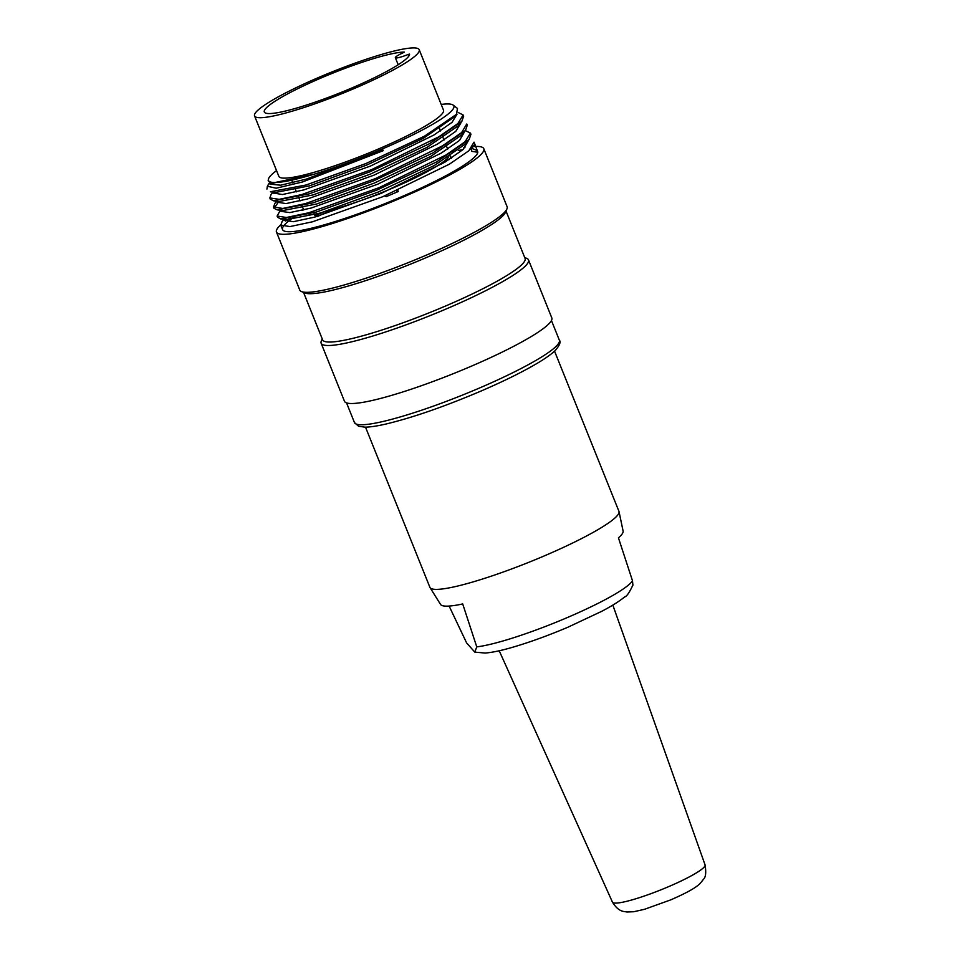 <?xml version="1.0" encoding="UTF-8"?>
<svg xmlns="http://www.w3.org/2000/svg" width="960" height="960" viewBox="0 0 960 960"><rect width="100%" height="100%" fill="white"/><g stroke="black" fill="none" stroke-linecap="round" stroke-linejoin="round"><path stroke-width="1.44" d="M419.208 49.716L443.496 110.148A88.728 11.916 158.1 0 1 377.28 149.484A88.728 11.916 158.1 0 1 278.844 176.328L254.556 115.908A88.728 11.916 158.1 0 1 332.436 71.748A88.728 11.916 158.1 0 1 419.208 49.716A88.728 11.916 158.1 0 1 352.992 89.052A88.728 11.916 158.1 0 1 254.556 115.908M441.204 104.424A99.9 13.428 158.1 0 1 453.192 105.12A99.9 13.428 158.1 0 1 382.332 148.968A99.9 13.428 158.1 0 1 314.244 174.168A99.9 13.428 158.1 0 1 268.368 179.412A99.9 13.428 158.1 0 1 276.54 170.616M383.22 150.672L382.332 148.968L383.22 150.672L302.376 182.004L276.204 188.208L267.408 186.264L268.524 184.176M272.04 183.372L314.244 174.168L271.512 183.276L268.188 180.816M457.464 108.456L456.468 114.324L424.488 136.176L365.856 163.572L306.012 185.016L270.432 191.748M474.072 142.152L477.828 152.076A105.156 14.124 158.1 0 1 382.224 204.744A105.156 14.124 158.1 0 1 282.552 229.596A105.156 14.124 158.1 0 1 295.632 215.988M271.044 194.592L269.856 197.928L279.168 199.344L301.656 194.592L371.652 169.596L438.708 136.872L457.872 123.552L463.128 114.972L463.656 116.244L461.76 121.404L429.132 143.88L369.708 171.9L309.12 193.872L273.528 200.76L270.408 199.188M467.268 125.328L465.456 130.416L432.912 152.88L373.512 180.9L312.888 202.884L277.2 209.844L273.984 208.284L278.868 201.468M470.88 134.4L469.14 139.476L436.572 161.94L377.136 189.972L316.488 211.98L280.8 218.928L277.668 217.332M477.828 152.076L477.36 150.6L472.8 148.788M282.024 221.796L280.836 225.096L289.932 226.584L312.528 221.784L382.68 196.74L449.472 164.136L468.852 150.756L473.952 142.2M280.308 210.264L277.14 216.048L286.428 217.488L308.892 212.736L379.032 187.692L446.004 154.992L465.096 141.732L470.424 133.092L465.516 130.668M274.8 203.604L273.564 206.964L282.756 208.452L305.508 203.58L375.384 178.608L442.428 145.86L461.64 132.564L466.68 124.068M463.128 114.972L458.28 112.536M450.84 152.04A105.156 14.124 158.1 0 1 454.62 151.212M458.304 150.48A105.156 14.124 158.1 0 1 462.828 149.724M473.064 146.592A111.732 15.012 158.1 0 1 483.792 148.704A111.732 15.012 158.1 0 1 403.788 196.788A111.732 15.012 158.1 0 1 276.456 232.044A111.732 15.012 158.1 0 1 280.764 224.796M285.396 221.04A111.732 15.012 158.1 0 1 287.304 219.66M288.936 218.544A111.732 15.012 158.1 0 1 291.636 216.756M302.244 210.336A111.732 15.012 158.1 0 1 303.552 209.604M463.56 147.924A111.732 15.012 158.1 0 1 464.964 147.672M483.792 148.704L507.108 206.712A111.732 15.012 158.1 0 1 506.916 208.98A111.732 15.012 158.1 0 1 427.116 254.796A111.732 15.012 158.1 0 1 301.488 291.564A111.732 15.012 158.1 0 1 299.772 290.064L276.456 232.044M506.916 208.98L505.452 212.328A109.104 14.664 158.1 0 1 427.524 257.064A109.104 14.664 158.1 0 1 304.86 292.968L301.488 291.564M506.016 211.032L525.084 258.456A109.104 14.664 158.1 0 1 446.964 305.412A109.104 14.664 158.1 0 1 322.62 339.84L303.552 292.428M524.7 257.52L526.776 258.384A111.732 15.012 158.1 0 1 528.492 259.884A111.732 15.012 158.1 0 1 448.488 307.98A111.732 15.012 158.1 0 1 321.144 343.236A111.732 15.012 158.1 0 1 321.348 340.968L322.248 338.916M528.492 259.884L551.808 317.904A111.732 15.012 158.1 0 1 471.816 365.988A111.732 15.012 158.1 0 1 344.472 401.256L321.144 343.236M454.452 116.856L423.396 138.288L366.888 164.988L309.36 185.892L275.724 192.396M457.968 126L427.02 147.372L370.5 174.072L313.044 194.928L279.432 201.444M461.592 135.072L430.716 156.408L374.22 183.108L316.728 203.976L283.092 210.516M465.3 144.06L434.448 165.444L378.072 192.084L320.448 213.012L286.728 219.6L283.824 218.088M474.768 144.456L471 149.16L471.888 151.368L477.552 152.196M471.888 151.368L471.156 148.98M284.724 220.296L293.352 221.7L314.784 217.104L381.312 193.296L444.852 162.216L463.068 149.52L468 141.348M280.452 210.276L280.872 211.32L289.788 212.592L311.136 208.056L377.592 184.248L441.216 153.108L459.516 140.436L464.22 132.336M277.284 202.212L286.044 203.58L307.62 198.936L374.004 175.14L437.484 144.084L455.736 131.388L460.764 123.204M273.804 193.092L282.396 194.532L303.888 189.888L370.404 166.092L433.932 135.012L452.04 122.364L457.056 114.156M269.964 184.104L280.62 185.208L306.348 179.1L382.776 150.072M404.268 52.056A78.216 10.512 158.1 0 0 321.096 77.988A78.216 10.512 158.1 0 0 264.312 111.984A78.216 10.512 158.1 0 0 339.18 93.204A78.216 10.512 158.1 0 0 409.548 54.096L408.264 54.42A13.14 1.764 158.1 0 1 395.364 57.708A13.14 1.764 158.1 0 1 403.536 52.584L404.304 52.152M446.964 158.832L449.064 159.648M450.132 156.192L451.02 158.4M451.332 158.208L450.444 155.988L451.296 158.232M449.76 154.308L449.256 153.036M447.684 149.124L446.808 146.94M446.124 145.248L445.596 143.94M444.024 140.028L443.16 137.88M441.168 164.364L440.172 163.98M306.168 213.468A78.216 10.512 -21.9 0 0 309.9 213.876M326.1 211.272A78.216 10.512 -21.9 0 0 398.64 185.496A78.216 10.512 -21.9 0 0 448.548 157.2M317.028 216.468L314.952 215.664L323.004 212.244M314.112 213.564L314.952 215.664M331.836 209.82L317.34 216.588M339.876 207.516A9.996 1.344 158.1 0 1 332.04 210.336M397.752 190.236L398.268 191.52L386.292 196.608L384.564 195.936M396.444 190.812L398.268 191.52M365.508 427.14L429.9 587.328A101.88 13.692 -21.9 0 0 430.044 587.616A101.88 13.692 -21.9 0 0 431.58 588.744A101.88 13.692 -21.9 0 0 542.916 556.488A101.88 13.692 -21.9 0 0 619.032 511.644A101.88 13.692 -21.9 0 0 618.936 511.332L554.544 351.144M430.044 587.616L440.556 604.44A98.4 13.224 -21.9 0 0 462.708 603.948L476.76 646.872L474.816 652.128L466.632 642.948L449.124 606.06M632.904 585.228L632.484 580.752L618.432 537.828A98.4 13.224 -21.9 0 0 623.1 531.06L619.032 511.644M346.548 402.888L354.432 422.52A110.424 14.832 -21.9 0 0 480.276 387.672A110.424 14.832 -21.9 0 0 559.332 340.14L551.448 320.52M408.264 54.42L408.888 55.992M442.536 136.152L442.02 134.868L442.536 136.152M440.448 130.968L439.572 128.772L440.46 130.968M476.76 646.872A89.88 12.072 -21.9 0 0 565.872 618.18A89.88 12.072 -21.9 0 0 632.484 580.752M667.812 886.992A49.908 6.708 -21.9 0 0 705.072 864.9C706.272 872.508 705.756 877.272 703.536 879.204L700.38 883.212C696.3 887.364 688.572 892.056 670.872 899.82L644.532 909.3L633.744 911.736L626.808 912C624.36 911.244 618.888 912.588 612.456 902.136A49.908 6.708 -21.9 0 0 667.812 886.992M559.332 340.14C561.108 341.928 559.632 345.48 554.916 350.808C551.196 354.312 545.484 358.368 537.792 362.964C523.08 371.7 504.156 381.072 480.996 391.068C444.276 406.668 412.548 417.672 385.8 424.068C377.052 426.072 370.128 427.104 365.004 427.152L358.596 426.264L354.432 422.52M268.368 179.412L268.164 180.816M267.36 186.252L266.94 189.096M453.192 105.12L457.476 108.444M470.952 134.376L470.436 133.092M467.304 125.304L466.788 124.02M282.552 229.596L280.752 225.132M277.62 217.356L277.104 216.072M273.984 208.284L273.468 207M270.336 199.224L269.82 197.94M456.516 114.372L454.512 116.844M270.432 191.808L275.64 192.456M458.16 125.916L461.844 121.356M279.276 201.528L273.468 200.796M461.796 134.976L465.492 130.428M282.924 210.588L277.116 209.856M465.444 144.036L469.128 139.488M286.572 219.66L280.764 218.928M471.456 148.596L472.86 148.776M285.36 217.584L284.388 218.796M283.956 219.324L281.94 221.82M281.688 208.56L280.728 209.748M278.076 199.452L277.056 200.712M276.66 201.192L274.644 203.688M273.024 192.132L271.008 194.616M269.556 182.844L268.5 184.152M269.388 182.772L269.94 184.116M273.156 192.144L273.576 193.188M276.804 201.216L277.224 202.248M283.62 218.172L284.508 220.38M395.364 57.708L398.196 64.752M291.864 180.516L292.776 182.808M295.536 189.66L296.424 191.856M297.924 195.588L298.44 196.86M299.184 198.744L300.06 200.904M301.56 204.636L302.076 205.944M302.832 207.804L303.708 209.988M632.988 584.892C629.448 592.512 626.664 596.52 624.648 596.928C619.308 601.32 611.652 606.12 601.68 611.352L567.816 627.264C548.316 635.508 530.112 642.12 513.192 647.1C501.732 650.484 492.396 652.464 485.196 653.052L474.816 652.128M705.072 864.9L612.828 605.1M612.456 902.136L499.212 650.772"/></g></svg>
